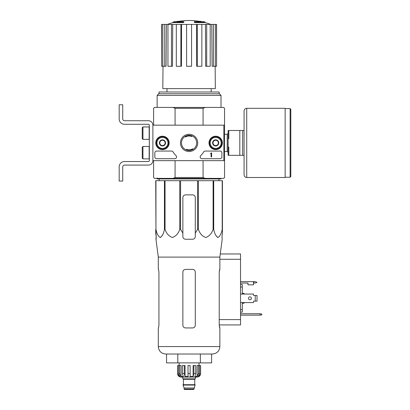 <?xml version="1.0" encoding="UTF-8"?>
<svg xmlns="http://www.w3.org/2000/svg" width="410" height="410" viewBox="0 0 410 410"><rect width="100%" height="100%" fill="white"/><g stroke="black" fill="none" stroke-linecap="round" stroke-linejoin="round"><path stroke-width="0.61" d="M223.85 125.168L223.85 160.648L152.889 160.648L152.889 125.168L224.557 125.168L224.557 160.648L223.85 160.648M155.779 142.911A6.688 6.688 0 0 1 165.809 137.119A6.688 6.688 0 0 1 165.809 148.702A6.688 6.688 0 0 1 155.779 142.911M209.003 142.911A6.688 6.688 0 0 1 219.032 137.119A6.688 6.688 0 0 1 219.032 148.702A6.688 6.688 0 0 1 209.003 142.911M180.451 142.911A8.63 8.63 0 0 1 193.392 135.433A8.63 8.63 0 0 1 193.392 150.383A8.63 8.63 0 0 1 180.451 142.911M220.124 151.07A1.773 1.773 0 0 1 221.897 152.843L221.897 156.922A1.773 1.773 0 0 1 220.124 158.696L201.945 158.696A1.773 1.773 0 0 1 200.715 155.651A17.743 17.743 0 0 0 203.637 151.941A1.773 1.773 0 0 1 205.164 151.07L220.124 151.07M171.57 151.07A1.773 1.773 0 0 1 173.097 151.941A17.743 17.743 0 0 0 176.023 155.651A1.773 1.773 0 0 1 174.788 158.696L156.615 158.696A1.773 1.773 0 0 1 154.837 156.922L154.837 152.843A1.773 1.773 0 0 1 156.615 151.07L171.57 151.07M155.902 142.911A6.565 6.565 0 0 1 165.748 137.222A6.565 6.565 0 0 1 165.748 148.594A6.565 6.565 0 0 1 155.902 142.911M209.126 142.911A6.565 6.565 0 0 1 218.971 137.222A6.565 6.565 0 0 1 218.971 148.594A6.565 6.565 0 0 1 209.126 142.911M181.481 142.911A7.6 7.6 0 0 1 192.879 136.33A7.6 7.6 0 0 1 192.879 149.491A7.6 7.6 0 0 1 181.481 142.911M211.606 152.843L211.078 153.022A0.266 0.266 0 0 1 210.812 153.289L210.545 153.555L211.078 153.535L211.078 156.922L211.606 156.922L211.606 152.843M213.026 141.373L215.691 139.836L218.351 141.373L218.351 144.443L215.691 145.98L213.026 144.443L213.026 141.373A3.075 3.075 0 0 1 218.351 141.373A3.075 3.075 0 0 1 215.691 145.98A3.075 3.075 0 0 1 213.026 141.373L213.026 144.443L215.691 145.98L218.351 144.443L218.351 141.373L217.018 140.604A2.66 2.66 0 0 1 217.018 145.212A2.66 2.66 0 0 1 213.026 142.911A2.66 2.66 0 0 1 214.358 140.604L213.026 141.373M210.186 142.911A5.499 5.499 0 0 1 218.438 138.144A5.499 5.499 0 0 1 218.438 147.672A5.499 5.499 0 0 1 210.186 142.911M209.479 142.911A6.211 6.211 0 0 1 218.791 137.529A6.211 6.211 0 0 1 218.791 148.287A6.211 6.211 0 0 1 209.479 142.911M214.358 140.604A2.66 2.66 0 0 1 217.018 140.604L215.691 139.836L214.358 140.604M159.808 141.373L162.468 139.836L165.127 141.373L165.127 144.443L162.468 145.98L159.808 144.443L159.808 141.373A3.075 3.075 0 0 1 165.127 141.373A3.075 3.075 0 0 1 162.468 145.98A3.075 3.075 0 0 1 159.808 141.373L159.808 144.443L162.468 145.98L165.127 144.443L165.127 141.373L163.8 140.604A2.66 2.66 0 0 1 163.8 145.212A2.66 2.66 0 0 1 159.808 142.911A2.66 2.66 0 0 1 161.135 140.604L159.808 141.373M156.968 142.911A5.499 5.499 0 0 1 165.22 138.144A5.499 5.499 0 0 1 165.22 147.672A5.499 5.499 0 0 1 156.968 142.911M156.256 142.911A6.211 6.211 0 0 1 165.573 137.529A6.211 6.211 0 0 1 165.573 148.287A6.211 6.211 0 0 1 156.256 142.911M161.135 140.604A2.66 2.66 0 0 1 163.8 140.604L162.468 139.836L161.135 140.604M152.889 160.648L152.889 125.168A4.433 4.433 0 0 0 148.451 120.735L124.502 120.735A1.773 1.773 0 0 1 122.728 118.961L122.728 104.765L119.182 104.765L119.182 118.961A5.32 5.32 0 0 0 124.502 124.281L148.451 124.281A0.887 0.887 0 0 1 149.337 125.168L149.337 160.648A0.887 0.887 0 0 1 148.451 161.535L124.502 161.535A5.32 5.32 0 0 0 119.182 166.86L119.182 181.051L122.728 181.051L122.728 166.86A1.773 1.773 0 0 1 124.502 165.087L148.451 165.087A4.433 4.433 0 0 0 152.889 160.648M142.952 146.457L142.244 147.164L142.244 158.168L142.952 158.875L149.163 158.875L149.163 146.457L142.952 146.457L142.952 158.875M142.952 126.941L142.244 127.653L142.244 138.652L142.952 139.359L149.163 139.359L149.163 126.941L142.952 126.941L142.952 139.359M122.728 118.961A1.773 1.773 0 0 0 124.502 120.735M119.182 104.765L119.182 108.05M119.182 115.676L119.182 118.961M149.337 125.168A0.887 0.887 0 0 0 148.451 124.281M124.502 161.535L148.451 161.535A0.887 0.887 0 0 0 149.337 160.648M148.451 165.087L124.502 165.087A1.773 1.773 0 0 0 122.728 166.86M155.949 180.697L155.949 229.385L155.728 180.697L222.43 180.697L222.43 233.131L221.969 236.58L222.199 239.24L219.857 257.096L158.296 257.096M222.43 229.385L222.21 229.385C221.39 233.567 219.97 236.268 217.951 237.498C215.937 236.221 214.522 233.521 213.712 229.385L213.108 229.385C211.688 233.567 209.228 236.268 205.733 237.498C202.243 236.221 199.798 233.521 198.399 229.385L197.569 229.385L195.288 233.131L195.288 236.58L195.288 197.548A2.66 2.66 0 0 0 192.628 194.888L185.53 194.888A2.66 2.66 0 0 0 182.87 197.548L182.87 236.58C183.029 238.195 183.916 239.081 185.53 239.24L192.628 239.24C194.243 239.081 195.129 238.195 195.288 236.58L195.288 233.131M180.584 180.697L180.584 229.385L182.87 233.131L182.87 236.58L182.87 233.131M180.584 229.385L179.759 229.385C178.335 233.567 175.88 236.268 172.385 237.498C168.889 236.221 166.445 233.521 165.046 229.385L164.441 229.385C163.621 233.567 162.201 236.268 160.182 237.498C158.168 236.221 156.753 233.521 155.949 229.385M155.728 233.131L155.728 229.385L156.184 236.58L155.728 233.131M156.143 239.24L156.184 236.58L155.954 239.24L158.301 257.096L158.301 269.396M221.969 236.58L222.43 233.131L222.43 197.548M179.759 180.697L179.759 229.385M197.569 180.697L197.569 229.385M198.399 180.697L198.399 229.385M165.046 180.697L165.046 229.385M164.441 180.697L164.441 229.385M222.21 180.697L222.21 229.385M213.712 180.697L213.712 229.385M213.108 180.697L213.108 229.385M183.367 22.058A62.089 20.213 90 0 1 183.829 21.694L183.829 22.227A62.089 20.213 90 0 0 183.367 22.586L183.367 22.058L173.112 22.058L173.112 22.586A62.089 62.089 0 0 0 167.413 24.405M183.367 22.586L173.112 22.586M183.829 21.694L174.532 21.694A62.089 62.089 0 0 0 173.112 22.058M177.345 21.617L177.345 21.33A61.182 10.624 -90 0 0 176.91 21.694M178.504 21.407L178.504 21.289A60.772 35.291 90 0 0 177.345 21.33M194.791 22.586L194.791 22.058A62.089 20.213 -90 0 0 194.33 21.694L194.33 22.227A62.089 20.213 -90 0 1 194.791 22.586L205.046 22.586L205.046 22.058L194.791 22.058M199.655 21.407L199.655 21.289A60.772 35.291 -90 0 1 200.808 21.33L200.808 21.617M201.248 21.694A61.182 10.624 90 0 0 200.808 21.33M205.046 22.058A62.089 62.089 0 0 0 203.626 21.694L194.33 21.694M166.993 88.621L166.993 91.994M203.073 160.648L203.073 177.504L175.08 177.504L175.08 160.648M224.557 125.168L224.557 108.317L223.67 107.43L205.143 107.43L203.073 108.317L203.073 125.168M203.073 108.317L175.08 108.317L175.08 125.168M203.073 177.504L205.143 178.391L173.015 178.391L175.08 177.504M153.596 160.648L153.596 177.504L154.483 178.391L173.015 178.391M205.143 178.391L223.67 178.391L224.557 177.504L224.557 160.648M205.143 107.43L154.483 107.43L153.596 108.317L153.596 125.168M175.08 108.317L173.015 107.43M157.143 95.402L158.778 93.767L219.381 93.767L221.01 95.402L157.143 95.402L157.143 107.43M219.15 93.767L219.15 91.994L159.008 91.994L159.008 93.767M196.58 24.405L197.261 24.405L197.261 66.271L196.713 66.271L196.58 24.405L181.574 24.405L181.44 66.271L180.892 66.271L180.892 24.405L181.574 24.405M197.261 24.405L216.577 24.405L216.577 66.271L216.465 24.405M161.694 24.405L161.694 66.271L161.581 24.405L166.373 24.405L166.05 66.271L164.728 66.271L164.728 24.405M167.957 24.405L171.472 24.405L171.472 66.271L167.957 66.271L167.957 24.405L166.373 24.405M171.472 24.405L172.728 24.405L172.482 66.271L171.472 66.271M180.892 66.271L176.305 66.271L176.305 24.405L172.728 24.405M176.305 24.405L180.892 24.405M215.147 66.271L215.332 88.621L162.821 88.621L163.006 66.271M213.431 24.405L213.431 66.271L212.103 66.271L211.78 24.405M206.686 24.405L206.686 66.271L205.671 66.271L205.425 24.405M213.431 66.271L216.465 66.271M215.327 66.271L215.327 24.405M206.686 66.271L210.197 66.271L210.197 24.405M197.261 66.271L201.853 66.271L201.853 24.405M191.562 24.405L191.562 66.271L186.596 66.271L186.596 24.405M161.694 66.271L162.826 66.271L162.826 24.405M162.826 66.271L164.728 66.271M159.203 180.697L159.177 178.924M221.01 178.391L221.01 178.924L157.143 178.924L157.143 177.945M177.812 362.891L177.812 354.02L166.547 354.02L166.547 362.891L211.611 362.891L211.611 354.02L212.406 354.02L165.748 354.02C161.222 353.579 158.742 351.093 158.296 346.568L219.857 346.568C219.417 351.093 216.931 353.579 212.406 354.02C216.931 353.579 219.417 351.093 219.857 346.568L219.857 327.938L219.227 325.279L219.652 327.938M200.346 362.891L200.346 354.02M195.288 272.061L195.288 325.279C195.124 326.903 194.237 327.79 192.628 327.938L185.53 327.938C183.916 327.785 183.029 326.898 182.87 325.279L182.87 272.061C183.034 270.436 183.921 269.549 185.53 269.396L192.628 269.396C194.237 269.549 195.124 270.436 195.288 272.061M158.931 272.061L158.506 269.396L158.931 272.061L158.931 325.279L158.506 327.938L158.931 325.279M158.301 327.938L158.301 346.568C158.742 351.093 161.222 353.579 165.748 354.02L166.547 354.02M219.857 257.096L219.857 269.396L219.227 272.061L219.652 269.396M219.227 272.061L219.227 325.279M244.073 130.493L228.816 130.493L228.816 138.652L228.109 138.652L228.109 147.164L228.816 147.164L228.816 155.328L244.073 155.328M228.109 138.652L228.109 130.493L228.816 130.493M228.109 147.164L228.109 155.328L228.816 155.328M239.814 130.493L239.814 155.328M242.653 130.493L242.653 155.328M290.818 109.291L290.818 176.525L290.111 177.238L290.111 108.583L290.818 109.291M246.733 108.317L285.145 108.317L285.145 177.504L246.733 177.504C245.118 177.345 244.232 176.459 244.073 174.839L244.073 110.977C244.232 109.357 245.118 108.471 246.733 108.317L246.733 177.504M198.491 365.551L198.491 373.536L197.102 376.498L197.102 365.551L200.608 365.551L200.608 373.536C200.398 375.688 199.219 376.872 197.061 377.082L181.097 377.082C178.939 376.872 177.755 375.688 177.545 373.536L179.201 376.498L179.99 376.498L178.601 373.536L178.601 365.551L179.667 365.551L179.667 373.536L178.601 373.536M194.043 389.054L184.111 389.054L184.556 389.5L193.602 389.5L194.043 389.054L195.109 384.708L183.044 384.708L183.044 385.067L195.109 385.067M184.111 389.054L184.111 387.988L194.043 387.988M183.224 384.708L194.934 384.708M194.755 384.534L194.755 379.301L195.201 378.855M182.778 377.082L182.778 378.855L195.375 378.855L195.375 377.082M190.143 373.536L188.016 373.536L188.016 365.551L190.143 365.551L190.143 376.498L193.095 376.498L193.899 373.536L193.095 376.498L193.095 365.551L195.739 365.551L195.739 373.536L193.899 373.536L193.899 365.551M200.562 365.551L200.562 373.536L198.958 376.498L198.958 375.627M199.552 365.551L199.552 373.536L198.163 376.498L198.958 376.498M195.739 373.536L194.94 376.498L197.102 376.498M188.016 373.536L188.016 376.498L185.059 376.498L184.259 373.536L182.414 373.536L183.219 376.498L181.056 376.498L179.667 373.536M179.201 375.627L179.201 376.498L177.597 373.536L177.597 365.551L178.601 365.551M182.414 373.536L182.414 365.551L184.259 365.551L184.259 373.536M177.545 373.536L177.597 365.551M185.059 376.498L185.059 365.551L184.259 365.551M181.056 376.498L181.056 365.551L179.667 365.551M199.014 365.551L199.014 362.891M192.582 148.876A6.919 6.919 0 0 1 186.417 149.296L186.417 149.486A7.098 7.098 0 0 0 192.813 148.943A0.887 0.887 0 0 0 192.582 148.876M192.813 148.943L193.223 149.317M185.576 136.94A6.919 6.919 0 0 1 191.736 136.52L191.736 136.33A7.098 7.098 0 0 0 185.346 136.873A0.887 0.887 0 0 0 185.576 136.94M185.346 136.873L184.936 136.504M240.526 302.57L253.477 302.57L253.477 301.509A0.354 0.354 0 0 1 253.831 301.155L255.251 301.155L255.251 295.477L253.831 295.477A0.354 0.354 0 0 1 253.477 295.123L253.477 294.057L240.526 294.057M240.526 281.639L253.477 281.639L253.477 284.832L247.978 284.832L247.978 283.059L240.526 283.059M220.267 253.964L240.526 253.964L240.526 324.925L219.227 324.925M261.816 314.06L260.037 313.747L260.037 315.167L261.816 314.854L261.816 314.06M240.526 313.747L260.037 313.747M260.037 315.167L240.526 315.167M242.3 294.057L242.3 284.514L240.526 284.514M242.3 287.026L240.526 287.026M242.3 302.57L242.3 309.606L240.526 309.606M242.3 309.606L242.3 312.112L240.526 312.112M244.073 302.57L244.073 303.282L242.3 303.282M242.3 293.345L244.073 293.345L244.073 294.057M255.251 301.155L257.024 301.155L257.024 295.477L255.251 295.477M251.391 298.316A1.466 1.466 0 0 1 249.198 299.582A1.466 1.466 0 0 1 249.198 297.045A1.466 1.466 0 0 1 251.391 298.316M253.477 301.509A0.354 0.354 0 0 1 253.831 301.155M253.831 295.477A0.354 0.354 0 0 1 253.477 295.123M253.477 281.639L255.251 281.639L257.024 282.346L255.251 283.059L253.477 283.059M217.556 237.416L215.691 235.15M162.468 235.15L160.602 237.421M222.43 180.697L222.43 194.888M224.557 134.28L227.222 134.28L227.222 151.536L228.109 152.423M183.403 384.534L183.403 379.301L194.755 379.301M199.552 373.536L198.491 373.536M240.526 319.605L219.227 319.605M240.526 259.284L219.857 259.284M253.831 281.639L253.831 283.059M211.165 88.621L211.165 91.994M221.01 95.402L221.01 107.43M201.207 21.694A62.089 62.089 0 0 0 176.951 21.694M210.745 24.405A62.089 62.089 0 0 0 205.046 22.586M218.955 180.697L218.976 178.924M224.557 151.536L227.222 151.536M227.222 134.28L228.109 133.393M285.145 177.238L290.111 177.238M285.145 108.583L290.111 108.583M184.111 387.988L183.044 385.067M183.403 379.301L182.957 378.855M179.144 365.551L179.144 362.891"/></g></svg>
